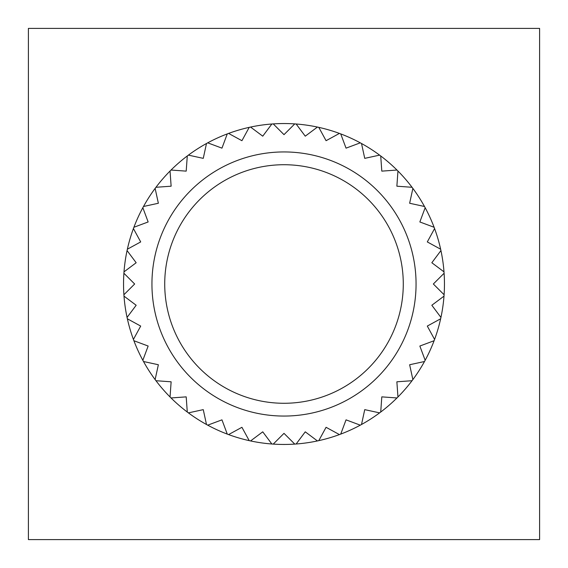 <?xml version="1.0" encoding="UTF-8"?>
<svg xmlns="http://www.w3.org/2000/svg" width="568" height="568" viewBox="0 0 568 568"><rect width="100%" height="100%" fill="white"/><g stroke="black" fill="none" stroke-linecap="round" stroke-linejoin="round"><path stroke-width="0.85" d="M28.4 28.4L28.4 539.6L539.6 539.6L539.6 28.4L28.4 28.4M317.427 127.062A160.46 160.46 0 0 0 296.141 124.001L305.257 136.171L317.427 127.062A160.46 160.46 0 0 1 318.79 127.36L326.075 140.701L339.423 133.416A160.46 160.46 0 0 0 318.79 127.36L326.075 140.701L339.423 133.416A160.46 160.46 0 0 1 340.729 133.899L346.04 148.149L360.289 142.838A160.46 160.46 0 0 0 340.729 133.899L346.04 148.149L360.289 142.838A160.46 160.46 0 0 1 361.511 143.505L364.741 158.358L379.601 155.128A160.46 160.46 0 0 0 361.511 143.505L364.741 158.358L379.601 155.128A160.46 160.46 0 0 1 380.716 155.966L381.803 171.131L396.968 170.045A160.46 160.46 0 0 0 380.716 155.966L381.803 171.131L396.968 170.045A160.46 160.46 0 0 1 397.955 171.032L396.869 186.197L412.034 187.284A160.46 160.46 0 0 0 397.955 171.032L396.869 186.197L412.034 187.284A160.46 160.46 0 0 1 412.872 188.399L409.642 203.259L424.495 206.489A160.46 160.46 0 0 0 412.872 188.399L409.642 203.259L424.495 206.489A160.46 160.46 0 0 1 425.162 207.71L419.851 221.96L434.101 227.271A160.46 160.46 0 0 0 425.162 207.71L419.851 221.96L434.101 227.271A160.46 160.46 0 0 1 434.584 228.577L427.299 241.925L440.64 249.21A160.46 160.46 0 0 0 434.584 228.577L427.299 241.925L440.64 249.21A160.46 160.46 0 0 1 440.938 250.573L431.829 262.743L443.998 271.859A160.46 160.46 0 0 0 440.938 250.573L431.829 262.743L443.998 271.859A160.46 160.46 0 0 1 444.098 273.251L433.349 284L444.098 294.749A160.46 160.46 0 0 0 444.098 273.251L433.349 284L444.098 294.749A160.46 160.46 0 0 1 443.998 296.141L431.829 305.257L440.938 317.427A160.46 160.46 0 0 0 443.998 296.141L431.829 305.257L440.938 317.427A160.46 160.46 0 0 1 440.64 318.79L427.299 326.075L434.584 339.423A160.46 160.46 0 0 0 440.64 318.79L427.299 326.075L434.584 339.423A160.46 160.46 0 0 1 434.101 340.729L419.851 346.04L425.162 360.289A160.46 160.46 0 0 0 434.101 340.729L419.851 346.04L425.162 360.289A160.46 160.46 0 0 1 424.495 361.511L409.642 364.741L412.872 379.601A160.46 160.46 0 0 0 424.495 361.511L409.642 364.741L412.872 379.601A160.46 160.46 0 0 1 412.034 380.716L396.869 381.803L397.955 396.968A160.46 160.46 0 0 0 412.034 380.716L396.869 381.803L397.955 396.968A160.46 160.46 0 0 1 396.968 397.955L381.803 396.869L380.716 412.034A160.46 160.46 0 0 0 396.968 397.955L381.803 396.869L380.716 412.034A160.46 160.46 0 0 1 379.601 412.872L364.741 409.642L361.511 424.495A160.46 160.46 0 0 0 379.601 412.872L364.741 409.642L361.511 424.495A160.46 160.46 0 0 1 360.289 425.162L346.04 419.851L340.729 434.101A160.46 160.46 0 0 0 360.289 425.162L346.04 419.851L340.729 434.101A160.46 160.46 0 0 1 339.423 434.584L326.075 427.299L318.79 440.64A160.46 160.46 0 0 0 339.423 434.584L326.075 427.299L318.79 440.64A160.46 160.46 0 0 1 317.427 440.938L305.257 431.829L296.141 443.998A160.46 160.46 0 0 0 317.427 440.938L305.257 431.829L296.141 443.998A160.46 160.46 0 0 1 294.749 444.098L284 433.349L273.251 444.098A160.46 160.46 0 0 0 294.749 444.098L284 433.349L273.251 444.098A160.46 160.46 0 0 1 271.859 443.998L262.743 431.829L250.573 440.938A160.46 160.46 0 0 0 271.859 443.998L262.743 431.829L250.573 440.938A160.46 160.46 0 0 1 249.21 440.64L241.925 427.299L228.577 434.584A160.46 160.46 0 0 0 249.21 440.64L241.925 427.299L228.577 434.584A160.46 160.46 0 0 1 227.271 434.101L221.96 419.851L207.71 425.162A160.46 160.46 0 0 0 227.271 434.101L221.96 419.851L207.71 425.162A160.46 160.46 0 0 1 206.489 424.495L203.259 409.642L188.399 412.872A160.46 160.46 0 0 0 206.489 424.495L203.259 409.642L188.399 412.872A160.46 160.46 0 0 1 187.284 412.034L186.197 396.869L171.032 397.955A160.46 160.46 0 0 0 187.284 412.034L186.197 396.869L171.032 397.955A160.46 160.46 0 0 1 170.045 396.968L171.131 381.803L155.966 380.716A160.46 160.46 0 0 0 170.045 396.968L171.131 381.803L155.966 380.716A160.46 160.46 0 0 1 155.128 379.601L158.358 364.741L143.505 361.511A160.46 160.46 0 0 0 155.128 379.601L158.358 364.741L143.505 361.511A160.46 160.46 0 0 1 142.838 360.289L148.149 346.04L133.899 340.729A160.46 160.46 0 0 0 142.838 360.289L148.149 346.04L133.899 340.729A160.46 160.46 0 0 1 133.416 339.423L140.701 326.075L127.36 318.79A160.46 160.46 0 0 0 133.416 339.423L140.701 326.075L127.36 318.79A160.46 160.46 0 0 1 127.062 317.427L136.171 305.257L124.001 296.141A160.46 160.46 0 0 0 127.062 317.427L136.171 305.257L124.001 296.141A160.46 160.46 0 0 1 123.902 294.749L134.651 284L123.902 273.251A160.46 160.46 0 0 0 123.902 294.749L134.651 284L123.902 273.251A160.46 160.46 0 0 1 124.001 271.859L136.171 262.743L127.062 250.573A160.46 160.46 0 0 0 124.001 271.859L136.171 262.743L127.062 250.573A160.46 160.46 0 0 1 127.36 249.21L140.701 241.925L133.416 228.577A160.46 160.46 0 0 0 127.36 249.21L140.701 241.925L133.416 228.577A160.46 160.46 0 0 1 133.899 227.271L148.149 221.96L142.838 207.71A160.46 160.46 0 0 0 133.899 227.271L148.149 221.96L142.838 207.71A160.46 160.46 0 0 1 143.505 206.489L158.358 203.259L155.128 188.399A160.46 160.46 0 0 0 143.505 206.489L158.358 203.259L155.128 188.399A160.46 160.46 0 0 1 155.966 187.284L171.131 186.197L170.045 171.032A160.46 160.46 0 0 0 155.966 187.284L171.131 186.197L170.045 171.032A160.46 160.46 0 0 1 171.032 170.045L186.197 171.131L187.284 155.966A160.46 160.46 0 0 0 171.032 170.045L186.197 171.131L187.284 155.966A160.46 160.46 0 0 1 188.399 155.128L203.259 158.358L206.489 143.505A160.46 160.46 0 0 0 188.399 155.128L203.259 158.358L206.489 143.505A160.46 160.46 0 0 1 207.71 142.838L221.96 148.149L227.271 133.899A160.46 160.46 0 0 0 207.71 142.838L221.96 148.149L227.271 133.899A160.46 160.46 0 0 1 228.577 133.416L241.925 140.701L249.21 127.36A160.46 160.46 0 0 0 228.577 133.416L241.925 140.701L249.21 127.36A160.46 160.46 0 0 1 250.573 127.062L262.743 136.171L271.859 124.001A160.46 160.46 0 0 0 250.573 127.062L262.743 136.171L271.859 124.001A160.46 160.46 0 0 1 273.251 123.902L284 134.651L294.749 123.902A160.46 160.46 0 0 0 273.251 123.902L284 134.651L294.749 123.902A160.46 160.46 0 0 1 296.141 124.001L305.257 136.171L317.427 127.062M403.28 284A119.28 119.28 0 0 0 224.36 180.702A119.28 119.28 0 0 0 224.36 387.298A119.28 119.28 0 0 0 403.28 284M416.06 284A132.06 132.06 0 0 0 217.97 169.633A132.06 132.06 0 0 0 217.97 398.367A132.06 132.06 0 0 0 416.06 284"/></g></svg>
